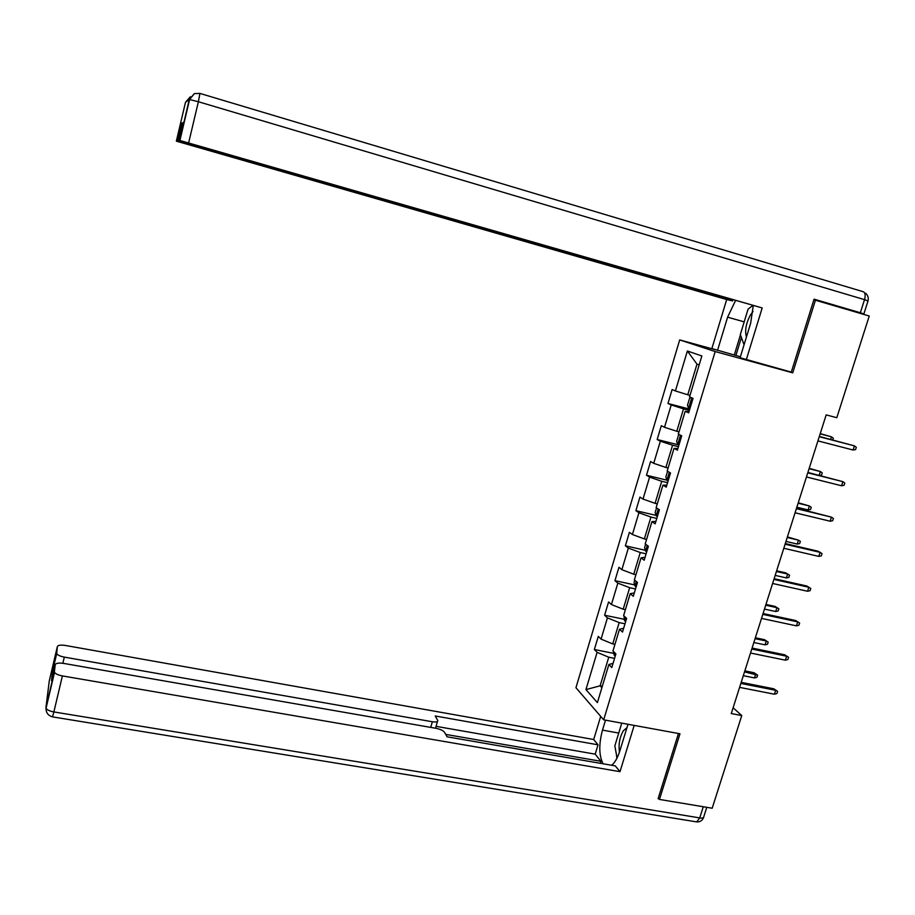 <?xml version="1.0" encoding="UTF-8"?>
<svg xmlns="http://www.w3.org/2000/svg" width="915" height="915" viewBox="0 0 915 915"><rect width="100%" height="100%" fill="white"/><g stroke="black" fill="none" stroke-linecap="round" stroke-linejoin="round"><path stroke-width="1.37" d="M679.696 339.911L575.947 687.725L603.683 719.819L715.187 351.554L679.696 339.911L715.587 349.782M613.05 663.341L608.875 664.519L611.792 667.527L615.898 653.916L612.947 650.988L619.501 629.245L622.497 632.059L626.638 618.334L623.618 615.601L630.218 593.675L633.283 596.294L637.469 582.455L634.37 579.916L641.038 557.807L644.171 560.22L648.392 546.266L645.212 543.933L651.938 521.641L655.151 523.837L659.406 509.769L656.146 507.642L662.929 485.156L666.234 487.157L670.512 472.964L667.184 471.053L674.012 448.373L677.397 450.146L681.721 435.826L678.312 434.133L685.198 411.258L688.663 412.825L693.021 398.38L689.533 396.904L701.862 355.969L687.371 350.994L696.99 364.136L687.76 394.777L689.99 395.36M608.875 664.519L597.392 702.617L585.943 689.601L597.106 652.349L594.361 649.524L613.759 653.379M687.371 350.994L675.407 390.945L672.113 389.561L667.95 403.492L671.21 404.968L664.519 427.294L661.305 425.704L657.176 439.52L660.356 441.19L653.722 463.333L650.588 461.537L646.493 475.24L649.593 477.115L643.016 499.075L639.951 497.074L635.891 510.673L638.922 512.743L632.402 534.52L629.417 532.324L625.38 545.809L628.342 548.074L621.868 569.679L618.952 567.289L614.949 580.659L617.842 583.118L611.426 604.54L608.578 601.967L604.609 615.235L607.423 617.877L601.063 639.127L598.296 636.36L594.361 649.524M785.688 370.575L792.733 372.84L815.425 300.223L869.25 316.018L836.802 417.72L826.188 414.884L731.279 713.551L741.768 715.541L733.109 707.787M614.949 644.366L612.741 643.92L619.169 622.589L624.991 623.79M623.63 628.296L619.501 629.245M601.063 639.127L612.741 643.92M607.423 617.877L619.169 622.589M625.402 609.664L623.195 609.207L629.669 587.705L635.502 588.951M634.301 592.954L630.218 593.675M611.426 604.54L623.195 609.207M617.842 583.118L629.669 587.705M635.948 574.689L633.74 574.208L640.26 552.523L646.104 553.827M645.052 557.315L641.038 557.807M621.868 569.679L633.74 574.208M628.342 548.074L640.26 552.523M646.573 539.415L644.366 538.912L650.942 517.055L656.798 518.405M655.906 521.367L651.938 521.641M632.402 534.52L644.366 538.912M638.922 512.743L650.942 517.055M657.29 503.856L655.071 503.33L661.717 481.279L667.573 482.697M666.841 485.122L662.929 485.156M643.016 499.075L655.071 503.33M649.593 477.115L661.717 481.279M668.099 467.988L665.88 467.451L672.571 445.216L678.45 446.68M677.878 448.567L674.012 448.373M653.722 463.333L665.88 467.451M660.356 441.19L672.571 445.216M678.999 431.823L676.78 431.262L683.528 408.845L689.407 410.366M689.006 411.704L685.198 411.258M664.519 427.294L676.78 431.262M671.21 404.968L683.528 408.845M675.407 390.945L687.76 394.777M815.425 300.223L813.835 299.891M658.308 798.063L659.463 799.436L712.19 808.231L741.768 715.541M659.463 799.436L679.982 733.784L603.683 719.819M792.733 372.84L715.187 351.554M699.163 364.913L696.99 364.136M602.333 686.239L600.126 685.815L601.876 687.737M614.56 658.343L608.75 657.199L600.126 685.815L585.943 689.601M597.106 652.349L608.75 657.199M667.95 403.492L689.773 409.154M657.176 439.52L678.495 444.85M646.493 475.24L666.863 480.158M635.891 510.673L656.044 515.362M625.38 545.809L645.327 550.281M614.949 580.659L634.713 584.914M604.609 615.235L624.19 619.283M853.077 450.02L855.571 449.597L856.314 447.298L854.416 445.868L853.077 450.02L817.918 440.881M819.257 436.707L854.416 445.868L819.337 436.444M690.905 397.487L689.59 398.277L687.485 405.242L688.629 408.376L689.864 408.856M690.928 404.327L691.511 401.491M830.626 439.383L831.449 436.821L820.229 433.63M832.776 439.943L833.325 438.228L831.449 436.821L820.149 433.87M753.045 311.477L750.334 315.16C746 323.372 744.696 330.658 746.434 337.017M744.055 344.783L740.338 334.49L748.07 309.144L752.713 305.541M626.947 727.711L623.367 730.753C619.684 737.113 618.38 744.261 619.444 752.176M617.065 757.986L614.834 745.885L621.777 723.136M740.395 356.77L711.87 348.569L726.693 299.537L176.343 141.162L177.19 140.967L181.33 123.399L182.725 123.651M717.52 350.411L727.597 317.162L735.511 300.589M858.567 312.884L863.863 313.982L860.352 312.747L814.064 299.159L791.292 372.108L740.098 357.742L750.632 323.281L753.251 305.701M746.297 359.755L762.184 307.943L178.722 140.624L179.649 140.418L189.302 99.483L185.482 102.343L176.343 141.162M732.846 299.823L732.515 300.921L726.693 299.537M762.184 307.943L179.649 140.418M178.722 140.624L182.966 122.621L181.33 123.399M185.939 142.889L732.515 300.921M185.848 143.278L177.19 140.967M734.299 355.02L740.452 334.833M752.382 305.45L751.798 306.25M741.402 337.452L735.889 355.535M627.999 724.268L619.913 750.7C617.705 757.712 614.949 762.561 611.655 765.26M618.757 733.052L602.482 730.113C598.719 744.364 598.913 755.584 603.088 763.785M602.482 730.113L605.501 720.151M600.698 716.365L593.698 739.514L598.033 744.81L435.22 715.988L437.736 720.448C437.942 721.855 436.146 722.29 432.349 721.752L64.313 657.119L62.849 663.284M600.309 763.304L600.926 761.303L595.196 754.154L598.033 744.81M593.698 739.514L65.491 645.475C60.733 644.778 58.022 645.155 57.359 646.596L49.284 680.863L45.933 707.581L54.397 671.679L55.22 664.702C55.918 663.146 58.732 662.712 63.673 663.409L436.02 728.317C440.309 729.209 443.146 730.559 444.541 732.343L447.092 736.815L615.269 765.889L620.004 771.665L62.403 675.922L53.871 711.939L699.735 817.907L703.28 806.744M634.187 725.401L620.004 771.665M57.359 646.596L56.696 653.653C57.668 655.14 60.207 656.295 64.313 657.119M53.916 670.249L52.921 668.659L51.526 680.394M54.397 671.679L54.523 672.319C55.552 673.898 58.171 675.098 62.403 675.922M658.983 798.864L658.102 798.715L678.461 733.498M600.926 761.303L445.719 734.402M595.196 754.154L436.078 726.35M616.424 754.509L616.87 758.363M841.56 485.762L844.053 485.316L844.797 483.029L842.875 481.656L841.56 485.762L806.458 476.978M807.773 472.826L842.875 481.656L807.899 472.449M830.134 521.218L832.639 520.726L833.371 518.462L831.449 517.147L830.134 521.218L795.078 512.777M796.382 508.66L831.449 517.147L796.553 508.157M678.747 434.351L676.62 441.282L677.729 444.507L678.941 445.033M681.103 437.873L680.268 440.641M819.177 475.285L820.366 471.534L809.203 468.331M819.714 475.423L821.544 475.102L822.253 472.883L820.366 471.534L809.089 468.697M667.584 471.282L665.846 477.024L666.921 480.341L668.11 480.913M669.162 476.452L669.688 473.638L670.26 473.81M798.109 503.239L809.375 505.972L811.262 507.276L810.564 509.472L808.117 509.93L809.375 505.972L798.257 502.77M808.117 509.93L796.851 507.207M818.799 556.389L821.315 555.851L822.036 553.609L820.103 552.351L818.799 556.389L783.8 548.268M785.093 544.196L820.103 552.351L818.101 551.219L785.299 543.567M807.568 591.262L810.072 590.69L810.793 588.471L808.86 587.258L807.568 591.262L772.615 583.473M773.896 579.424L808.86 587.258L806.893 586.035L774.136 578.692M762.79 614.377L797.708 621.88L795.775 620.564L799.641 623.046L797.708 621.88L796.427 625.86L761.52 618.391M795.775 620.564L763.064 613.53M799.641 623.046L798.932 625.254L796.427 625.86M656.547 507.905L655.163 512.469L656.204 515.877L657.37 516.495M658.72 509.323L658.674 512.183M787.22 537.505L798.475 540.136L800.373 541.383L799.676 543.556L797.217 544.059L798.475 540.136L787.403 536.922M797.217 544.059L785.974 541.44M645.601 544.219L644.572 547.628L645.567 551.127L646.722 551.791M647.42 545.557L648.014 547.502M776.423 571.498L787.655 574.037L789.554 575.226L788.867 577.388L786.408 577.925L787.655 574.037L785.802 572.882L776.641 570.811M786.408 577.925L775.177 575.398M634.747 580.224L634.061 582.5L635.021 586.08L636.154 586.789M636.794 581.906L637.435 582.535M775.108 606.416L778.837 608.795L778.15 610.946L775.691 611.517L776.915 607.651L775.108 606.416L765.958 604.426M778.837 608.795L776.915 607.651L765.706 605.215M775.691 611.517L764.471 609.093M751.775 649.044L786.637 656.227L784.75 654.82L788.593 657.336L786.637 656.227L785.367 660.173L750.517 653.024M784.75 654.82L752.084 648.072M788.593 657.336L787.884 659.532L785.367 660.173M623.984 615.932L624.533 620.656L625.677 621.502M764.505 639.688L768.188 642.113L767.513 644.24L765.054 644.846L766.278 641.015L764.505 639.688L755.355 637.778M768.188 642.113L766.278 641.015L755.069 638.681M765.054 644.846L753.846 642.524M740.853 683.425L775.657 690.299L773.815 688.801L777.624 691.351L775.657 690.299L774.399 694.211L739.595 687.371M773.815 688.801L741.196 682.35M777.624 691.351L776.915 693.524L774.399 694.211M613.302 651.331L614.182 655.14L615.28 655.929M753.971 672.708L757.631 675.167L756.957 677.272L754.498 677.912L755.71 674.115L753.971 672.708L744.844 670.878M757.631 675.167L744.524 671.873M754.498 677.912L743.312 675.682M691.751 397.842L688.606 408.296M199.985 93.433L863.108 291.679C865.224 292.537 865.693 295.19 864.515 299.651L198.383 101.737L188.65 142.82M860.352 312.747L864.515 299.651L868.015 300.955L863.886 313.891M744.181 321.863L727.597 317.162M189.302 99.483L198.383 101.737L199.939 93.422L194.403 93.593L189.302 99.483M185.471 102.366L190.32 96.75M55.22 664.702L51.48 680.6M52.921 668.659L56.593 653.093M430.748 727.391L432.349 721.752M54.523 672.319L46.047 708.256C45.99 712.762 48.152 715.644 52.521 716.88L53.871 711.939C49.662 711.138 47.054 709.914 46.047 708.256L45.933 707.581M706.78 807.327L703.772 816.763C703.898 817.918 702.56 818.307 699.735 817.907L696.715 821.91L52.395 716.857M703.555 817.575C702.297 820.629 700.021 822.07 696.715 821.91L695.526 821.716M680.486 435.22L677.706 444.427M669.311 472.266L666.898 480.261M658.228 509.003L656.169 515.797M647.237 545.42L645.544 551.036M636.337 581.528L634.999 585.989M625.54 617.339L624.533 620.656M614.823 652.852L614.159 655.049M179.923 140.464L189.588 99.483L194.403 93.593M868.038 300.829C868.701 297.844 867.912 295.316 865.659 293.246M177.441 141.001L181.582 123.411M435.54 728.226L437.462 721.443M56.696 653.653L53.036 669.231"/></g></svg>
